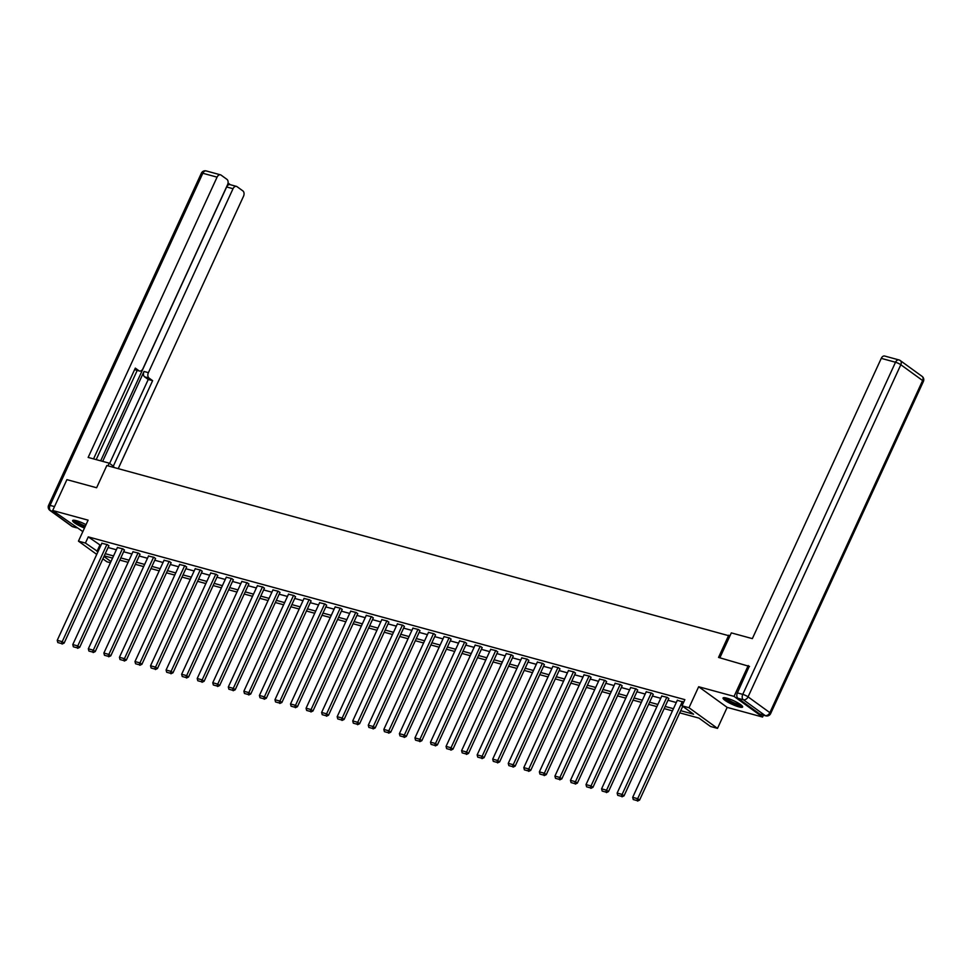 <?xml version="1.0" encoding="UTF-8"?>
<svg xmlns="http://www.w3.org/2000/svg" width="972" height="972" viewBox="0 0 972 972"><rect width="100%" height="100%" fill="white"/><g stroke="black" fill="none" stroke-linecap="round" stroke-linejoin="round"><path stroke-width="1.46" d="M86.034 524.649A10.777 1.956 -155.3 0 0 76.411 520.7A10.777 1.956 -155.3 0 0 72.621 520.542A10.777 1.956 -155.3 0 0 84.467 528.063M738.854 706.863A10.777 1.956 -155.3 0 0 742.644 707.009A10.777 1.956 -155.3 0 0 737.541 702.695A10.777 1.956 -155.3 0 0 726.837 698.151A10.777 1.956 -155.3 0 0 723.059 697.993A10.777 1.956 -155.3 0 0 728.149 702.319A10.777 1.956 -155.3 0 0 738.854 706.863M110.407 562.752L106.956 561.804L102.874 558.851M729.887 636.016L106.835 465.527L96.617 487.75L66.91 479.646L52.707 510.507L82.839 531.599M763.397 715.198L762.558 717.044L734.054 696.389L698.661 686.742L689.002 707.725L717.506 728.38L710.532 726.473L698.965 718.101L679.72 712.853M698.661 686.742L727.165 707.385L762.558 717.044M727.165 707.385L717.506 728.38M728.757 635.202L718.539 657.424L749.534 666.464M748.246 665.528L734.054 696.389M680.716 710.69L693.583 714.201L682.028 705.818L684.859 699.646L88.27 536.884L100.821 545.535M108.099 547.515L116.385 549.775M123.651 551.756L131.937 554.016M139.203 555.996L147.489 558.256M154.755 560.237L163.041 562.496M170.307 564.489L178.593 566.749M185.859 568.729L194.145 570.989M201.411 572.97L209.697 575.23M216.963 577.21L225.249 579.47M232.515 581.463L240.801 583.722M248.067 585.703L256.353 587.963M263.619 589.943L271.905 592.203M279.171 594.184L287.457 596.443M294.723 598.436L303.009 600.696M310.287 602.676L318.573 604.936M325.839 606.917L334.125 609.177M341.391 611.157L349.677 613.417M356.943 615.398L365.229 617.67M372.495 619.65L380.781 621.91M388.047 623.89L396.333 626.15M403.599 628.131L411.885 630.391M419.151 632.371L427.437 634.643M434.703 636.624L442.989 638.883M450.255 640.864L458.541 643.124M465.807 645.104L474.093 647.364M481.359 649.345L489.645 651.605M496.911 653.597L505.197 655.857M512.475 657.837L520.761 660.097M528.027 662.078L536.313 664.338M543.579 666.318L551.865 668.578M559.131 670.571L567.417 672.831M574.683 674.811L582.969 677.071M590.235 679.051L598.521 681.311M605.787 683.292L614.073 685.552M621.339 687.544L629.625 689.804M636.891 691.785L645.177 694.044M652.443 696.025L660.729 698.285M667.995 700.265L676.281 702.525M683.681 702.221L677.314 700.302M668.748 698.649L667.314 697.386L661.762 696.061M653.196 694.397L651.762 693.145L646.198 691.821M637.644 690.156L636.21 688.905L630.646 687.568M622.092 685.916L620.658 684.653L615.094 683.328M606.528 681.676L605.106 680.412L599.542 679.088M590.976 677.423L589.554 676.172L583.99 674.847M575.424 673.183L574.002 671.931L568.438 670.595M559.872 668.943L558.45 667.679L552.886 666.355M544.32 664.702L542.898 663.439L537.334 662.114M528.768 660.462L527.346 659.198L521.782 657.874M513.216 656.209L511.782 654.958L506.23 653.621M497.664 651.969L496.23 650.705L490.678 649.381M482.112 647.729L480.678 646.465L475.126 645.141M466.56 643.488L465.126 642.225L459.574 640.9M451.008 639.236L449.574 637.984L444.01 636.648M435.456 634.995L434.022 633.732L428.458 632.408M419.904 630.755L418.47 629.492L412.906 628.167M404.34 626.515L402.918 625.251L397.354 623.927M388.788 622.262L387.366 621.011L381.802 619.674M373.236 618.022L371.814 616.758L366.25 615.434M357.684 613.782L356.262 612.518L350.698 611.194M342.132 609.541L340.71 608.278L335.146 606.953M326.58 605.289L325.158 604.037L319.594 602.713M311.028 601.048L309.594 599.797L304.042 598.46M295.476 596.808L294.042 595.544L288.49 594.22M279.924 592.568L278.49 591.304L272.938 589.98M264.372 588.315L262.938 587.064L257.386 585.739M248.82 584.075L247.386 582.823L241.821 581.487M233.268 579.834L231.834 578.571L226.269 577.247M217.716 575.594L216.282 574.331L210.717 573.006M202.152 571.354L200.73 570.09L195.165 568.766M186.6 567.101L185.178 565.85L179.613 564.513M171.048 562.861L169.626 561.597L164.061 560.273M155.496 558.621L154.074 557.357L148.509 556.033M139.944 554.38L138.522 553.117L132.957 551.792M124.392 550.128L122.97 548.876L117.405 547.54M108.84 545.887L107.406 544.624L101.853 543.299M96.738 554.405L78.453 541.149L88.1 520.166L52.707 510.507M78.453 541.149L85.427 543.056L97.99 551.707M88.27 536.884L85.427 543.056M682.028 705.818L689.002 707.725M103.968 556.482L110.966 561.549M672.454 710.872L664.168 708.6M656.902 706.62L648.616 704.36M641.35 702.379L633.064 700.119M625.786 698.139L617.499 695.879M610.234 693.899L601.947 691.639M594.682 689.646L586.395 687.386M579.13 685.406L570.843 683.146M563.578 681.165L555.291 678.906M548.026 676.925L539.739 674.665M532.474 672.673L524.187 670.413M516.922 668.432L508.635 666.172M501.37 664.192L493.083 661.932M485.818 659.952L477.531 657.692M470.266 655.699L461.979 653.439M454.714 651.459L446.427 649.199M439.162 647.218L430.875 644.958M423.598 642.978L415.311 640.718M408.046 638.726L399.759 636.466M392.494 634.485L384.207 632.225M376.942 630.245L368.655 627.985M361.39 626.004L353.103 623.745M345.838 621.764L337.551 619.492M330.286 617.512L321.999 615.252M314.734 613.271L306.447 611.011M299.182 609.031L290.895 606.771M283.63 604.791L275.343 602.531M268.078 600.538L259.791 598.278M252.526 596.298L244.239 594.038M236.974 592.057L228.687 589.797M221.409 587.817L213.123 585.557M205.857 583.565L197.571 581.305M190.305 579.324L182.019 577.064M174.753 575.084L166.467 572.824M159.201 570.843L150.915 568.584M143.649 566.591L135.363 564.331M128.097 562.351L119.811 560.091M112.545 558.11L104.259 555.85M105.255 553.688L113.542 555.948M120.807 557.928L129.094 560.188M136.359 562.168L144.646 564.428M151.911 566.409L160.198 568.681M167.463 570.661L175.75 572.921M183.015 574.902L191.302 577.161M198.567 579.142L206.854 581.402M214.119 583.382L222.406 585.654M229.671 587.635L237.958 589.895M245.236 591.875L253.522 594.135M260.788 596.115L269.074 598.375M276.34 600.356L284.626 602.616M291.892 604.608L300.178 606.868M307.444 608.849L315.73 611.109M322.996 613.089L331.282 615.349M338.548 617.329L346.834 619.589M354.1 621.582L362.386 623.842M369.652 625.822L377.938 628.082M385.204 630.063L393.49 632.322M400.756 634.303L409.042 636.563M416.308 638.555L424.594 640.815M431.86 642.796L440.146 645.056M447.424 647.036L455.71 649.296M462.976 651.276L471.262 653.536M478.528 655.517L486.814 657.789M494.08 659.769L502.366 662.029M509.632 664.01L517.918 666.27M525.184 668.25L533.47 670.51M540.736 672.49L549.022 674.762M556.288 676.743L564.574 679.003M571.84 680.983L580.126 683.243M587.392 685.224L595.678 687.483M602.944 689.464L611.23 691.724M618.496 693.716L626.782 695.976M634.048 697.957L642.334 700.217M649.612 702.197L657.898 704.457M665.164 706.437L673.45 708.697M99.824 545.256L96.981 551.428M682.368 701.492L637.668 798.692L639.588 800.078L682.721 706.328M677.387 700.132L632.687 797.332L637.668 798.692L636.757 800.503L633.27 799.555L636.757 800.503M639.588 800.078L637.535 801.062M633.27 799.555L632.687 797.332M741.721 705.502A9.331 1.689 24.7 0 1 741.174 705.696A9.331 1.689 24.7 0 1 731.552 702.562A9.331 1.689 24.7 0 1 724.796 697.714M723.715 697.677A10.716 1.944 -155.3 0 0 732.317 703.206A10.716 1.944 -155.3 0 0 742.341 706.316A10.716 1.944 -155.3 0 0 742.462 706.304M725.938 697.92A8.639 1.567 -155.3 0 0 732.924 702.319A8.639 1.567 -155.3 0 0 740.822 704.773M73.277 520.227A10.716 1.944 -155.3 0 0 84.929 527.055M85.038 526.812A9.331 1.689 24.7 0 1 74.37 520.263M75.5 520.47A8.639 1.567 -155.3 0 0 85.378 526.083M719.863 657.789L731.321 632.894L752.352 638.628L881.264 358.364A4.143 2.758 -74.7 0 1 884.666 356.031L898.918 359.919A4.143 2.758 105.3 0 0 895.516 362.252L881.264 358.364M737.979 698.285L759.788 714.08L765.171 715.55L743.361 699.755L737.979 698.285A4.143 2.758 -74.7 0 1 737.371 692.902L749.291 666.282M765.778 715.842A4.143 4.143 0 0 0 770.638 713.582A4.143 0.753 -155.3 0 0 769.86 712.658L922.622 380.538L900.825 364.743L748.063 696.863L769.86 712.658A4.143 3.013 -54.1 0 1 765.171 715.55A4.143 2.758 105.3 0 0 765.778 715.842L760.396 714.371A4.143 2.758 -74.7 0 1 759.788 714.08M113.359 467.301L113.748 466.451L109.204 463.158L88.16 457.423L217.072 177.147L202.82 173.259L50.058 505.391L54.505 506.606M107.977 465.831L109.204 463.158M102.668 461.384L144.014 371.474L148.4 372.665L233.025 188.702L226.646 186.964A4.143 2.758 -74.7 0 1 230.048 184.644L236.427 186.381A4.143 2.758 105.3 0 0 233.025 188.702M148.4 372.665A4.143 2.758 105.3 0 0 149.008 378.047L144.621 376.857A4.143 2.758 -74.7 0 1 144.014 371.474M113.323 466.147L152.628 380.672L149.008 378.047M118.232 468.626L243.498 196.295A4.143 2.758 105.3 0 0 242.891 190.913L237.034 186.673A4.143 2.758 105.3 0 0 236.427 186.381M134.634 369.567L138.923 370.733A4.143 2.758 105.3 0 0 139.531 371.037A4.143 2.758 105.3 0 0 142.933 368.704L227.545 184.741A4.143 2.758 105.3 0 0 226.938 179.358L221.094 175.118A4.143 2.758 105.3 0 0 220.474 174.826A4.143 2.758 105.3 0 0 217.072 177.147M230.364 184.729L228.055 183.052M138.923 370.733L135.302 368.109L93.543 458.893M100.675 460.837L226.646 186.964M137.222 370.405L96.192 459.61M139.531 371.037L135.144 369.834A4.143 2.758 -74.7 0 1 134.622 369.603M109.617 463.462L148.242 379.481L144.621 376.857M148.242 379.481L152.628 380.672M666.816 697.252L622.116 794.44L624.036 795.837L668.821 698.479M661.835 695.891L617.135 793.079L622.116 794.44L621.205 796.262L617.718 795.315L621.205 796.262M624.036 795.837L621.983 796.821M617.718 795.315L617.135 793.079M651.264 693.012L606.564 790.2L608.484 791.597L653.269 694.239M646.283 691.651L601.583 788.839L606.564 790.2L605.653 792.022L602.166 791.062L605.653 792.022M608.484 791.597L606.419 792.581M602.166 791.062L601.583 788.839M635.712 688.759L591.012 785.959L592.932 787.356L637.717 689.986M630.731 687.398L586.019 784.598L591.012 785.959L590.101 787.782L586.614 786.822L590.101 787.782M592.932 787.356L590.867 788.341M586.614 786.822L586.019 784.598M620.16 684.519L575.46 781.719L577.38 783.104L622.165 685.746M615.179 683.158L570.467 780.358L575.46 781.719L574.549 783.529L571.062 782.582L574.549 783.529M577.38 783.104L575.315 784.088M571.062 782.582L570.467 780.358M604.608 680.279L559.908 777.466L561.828 778.864L606.613 681.506M599.627 678.918L554.915 776.106L559.908 777.466L558.997 779.289L555.51 778.341L558.997 779.289M561.828 778.864L559.763 779.848M555.51 778.341L554.915 776.106M589.056 676.038L544.344 773.226L546.276 774.623L591.061 677.265M584.075 674.677L539.363 771.865L544.344 773.226L543.445 775.048L539.958 774.101L543.445 775.048M546.276 774.623L544.211 775.607M539.958 774.101L539.363 771.865M573.504 671.786L528.792 768.986L530.724 770.383L575.509 673.013M568.511 670.425L523.811 767.625L528.792 768.986L527.893 770.808L524.394 769.848L527.893 770.808M530.724 770.383L528.659 771.367M524.394 769.848L523.811 767.625M557.952 667.545L513.24 764.745L515.172 766.13L559.957 668.772M552.959 666.184L508.259 763.385L513.24 764.745L512.341 766.556L508.842 765.608L512.341 766.556M515.172 766.13L513.107 767.115M508.842 765.608L508.259 763.385M542.4 663.305L497.688 760.493L499.62 761.89L544.405 664.532M537.407 661.944L492.707 759.132L497.688 760.493L496.789 762.315L493.29 761.368L496.789 762.315M499.62 761.89L497.555 762.874M493.29 761.368L492.707 759.132M526.848 659.065L482.136 756.252L484.068 757.65L528.841 660.292M521.855 657.704L477.155 754.892L482.136 756.252L481.225 758.075L477.738 757.127L481.225 758.075M484.068 757.65L482.003 758.634M477.738 757.127L477.155 754.892M511.284 654.812L466.584 752.012L468.516 753.409L513.289 656.039M506.303 653.463L461.603 750.651L466.584 752.012L465.673 753.835L462.186 752.875L465.673 753.835M468.516 753.409L466.451 754.394M462.186 752.875L461.603 750.651M495.732 650.572L451.032 747.772L452.964 749.169L497.737 651.799M490.751 649.211L446.051 746.411L451.032 747.772L450.121 749.582L446.634 748.634L450.121 749.582M452.964 749.169L450.899 750.141M446.634 748.634L446.051 746.411M480.18 646.331L435.48 743.519L437.4 744.917L482.185 647.559M475.199 644.971L430.499 742.171L435.48 743.519L434.569 745.342L431.082 744.394L434.569 745.342M437.4 744.917L435.347 745.901M431.082 744.394L430.499 742.171M464.628 642.091L419.928 739.279L421.848 740.676L466.633 643.318M459.647 640.73L414.947 737.918L419.928 739.279L419.017 741.101L415.53 740.154L419.017 741.101M421.848 740.676L419.795 741.66M415.53 740.154L414.947 737.918M449.076 637.839L404.376 735.039L406.296 736.436L451.081 639.066M444.095 636.49L399.395 733.678L404.376 735.039L403.465 736.861L399.978 735.901L403.465 736.861M406.296 736.436L404.231 737.42M399.978 735.901L399.395 733.678M433.524 633.598L388.824 730.798L390.744 732.195L435.529 634.825M428.543 632.237L383.831 729.437L388.824 730.798L387.913 732.609L384.426 731.661L387.913 732.609M390.744 732.195L388.678 733.167M384.426 731.661L383.831 729.437M417.972 629.358L373.272 726.546L375.192 727.943L419.977 630.585M412.991 627.997L368.279 725.197L373.272 726.546L372.361 728.368L368.874 727.421L372.361 728.368M375.192 727.943L373.127 728.927M368.874 727.421L368.279 725.197M402.42 625.118L357.72 722.305L359.64 723.703L404.425 626.345M397.439 623.757L352.727 720.945L357.72 722.305L356.809 724.128L353.322 723.18L356.809 724.128M359.64 723.703L357.575 724.687M353.322 723.18L352.727 720.945M386.868 620.877L342.156 718.065L344.088 719.462L388.873 622.092M381.887 619.516L337.175 716.704L342.156 718.065L341.257 719.888L337.77 718.928L341.257 719.888M344.088 719.462L342.023 720.446M337.77 718.928L337.175 716.704M371.316 616.625L326.604 713.825L328.536 715.222L373.321 617.852M366.323 615.264L321.623 712.464L326.604 713.825L325.705 715.647L322.206 714.687L325.705 715.647M328.536 715.222L326.471 716.194M322.206 714.687L321.623 712.464M355.764 612.384L311.052 709.584L312.984 710.969L357.769 613.611M350.771 611.024L306.071 708.224L311.052 709.584L310.153 711.395L306.654 710.447L310.153 711.395M312.984 710.969L310.919 711.954M306.654 710.447L306.071 708.224M340.212 608.144L295.5 705.332L297.432 706.729L342.217 609.371M335.219 606.783L290.519 703.971L295.5 705.332L294.601 707.154L291.102 706.207L294.601 707.154M297.432 706.729L295.367 707.713M291.102 706.207L290.519 703.971M324.66 603.904L279.948 701.091L281.88 702.489L326.653 605.131M319.667 602.543L274.967 699.731L279.948 701.091L279.037 702.914L275.55 701.954L279.037 702.914M281.88 702.489L279.815 703.473M275.55 701.954L274.967 699.731M309.096 599.651L264.396 696.851L266.328 698.248L311.101 600.878M304.115 598.29L259.415 695.49L264.396 696.851L263.485 698.674L259.998 697.714L263.485 698.674M266.328 698.248L264.263 699.233M259.998 697.714L259.415 695.49M293.544 595.411L248.844 692.611L250.776 693.996L295.549 596.638M288.562 594.05L243.863 691.25L248.844 692.611L247.933 694.421L244.446 693.473L247.933 694.421M250.776 693.996L248.71 694.98M244.446 693.473L243.863 691.25M277.992 591.17L233.292 688.358L235.212 689.756L279.997 592.398M273.01 589.81L228.311 686.997L233.292 688.358L232.381 690.181L228.894 689.233L232.381 690.181M235.212 689.756L233.159 690.74M228.894 689.233L228.311 686.997M262.44 586.93L217.74 684.118L219.66 685.515L264.445 588.157M257.459 585.569L212.759 682.757L217.74 684.118L216.829 685.94L213.342 684.993L216.829 685.94M219.66 685.515L217.607 686.499M213.342 684.993L212.759 682.757M246.888 582.678L202.188 679.878L204.108 681.275L248.893 583.905M241.907 581.317L197.207 678.517L202.188 679.878L201.277 681.7L197.79 680.74L201.277 681.7M204.108 681.275L202.042 682.259M197.79 680.74L197.207 678.517M231.336 578.437L186.636 675.637L188.556 677.022L233.341 579.664M226.355 577.076L181.643 674.276L186.636 675.637L185.725 677.448L182.238 676.5L185.725 677.448M188.556 677.022L186.49 678.006M182.238 676.5L181.643 674.276M215.784 574.197L171.084 671.385L173.004 672.782L217.789 575.424M210.803 572.836L166.09 670.024L171.084 671.385L170.173 673.207L166.686 672.26L170.173 673.207M173.004 672.782L170.938 673.766M166.686 672.26L166.09 670.024M200.232 569.957L155.532 667.144L157.452 668.542L202.237 571.184M195.25 568.596L150.539 665.784L155.532 667.144L154.621 668.967L151.134 668.019L154.621 668.967M157.452 668.542L155.386 669.526M151.134 668.019L150.539 665.784M184.68 565.704L139.968 662.904L141.9 664.301L186.685 566.931M179.699 564.343L134.987 661.543L139.968 662.904L139.069 664.727L135.582 663.767L139.069 664.727M141.9 664.301L139.834 665.285M135.582 663.767L134.987 661.543M169.128 561.464L124.416 658.664L126.348 660.061L171.133 562.691M164.134 560.103L119.434 657.303L124.416 658.664L123.517 660.474L120.018 659.526L123.517 660.474M126.348 660.061L124.282 661.033M120.018 659.526L119.434 657.303M153.576 557.223L108.864 654.411L110.796 655.808L155.581 558.45M148.582 555.863L103.883 653.05L108.864 654.411L107.965 656.234L104.466 655.286L107.965 656.234M110.796 655.808L108.73 656.793M104.466 655.286L103.883 653.05M138.024 552.983L93.312 650.171L95.244 651.568L140.029 554.21M133.03 551.622L88.331 648.81L93.312 650.171L92.413 651.993L88.914 651.046L92.413 651.993M95.244 651.568L93.178 652.552M88.914 651.046L88.331 648.81M122.472 548.73L77.76 645.93L79.692 647.328L124.465 549.958M117.478 547.382L72.779 644.57L77.76 645.93L76.849 647.753L73.362 646.793L76.849 647.753M79.692 647.328L77.626 648.312M73.362 646.793L72.779 644.57M106.908 544.49L62.208 641.69L64.14 643.087L108.913 545.717M101.926 543.129L57.227 640.329L62.208 641.69L61.297 643.5L57.81 642.553L61.297 643.5M64.14 643.087L62.074 644.059M57.81 642.553L57.227 640.329M737.371 692.902L742.754 694.373L895.516 362.252A4.143 0.753 -155.3 0 1 900.825 364.743A4.143 3.013 -54.1 0 0 900.266 360.563L922.063 376.358A4.143 3.013 125.9 0 1 922.622 380.538A4.143 0.753 -155.3 0 1 923.4 381.449A4.143 4.143 0 0 0 922.063 376.358M899.537 360.223A4.143 2.758 105.3 0 0 898.918 359.919A4.143 4.143 0 0 1 900.266 360.563M742.754 694.373A4.143 2.758 105.3 0 0 743.361 699.755A4.143 3.013 125.9 0 0 748.063 696.863A4.143 0.753 -155.3 0 0 742.754 694.373M54.529 511.819L50.666 510.762L72.463 526.557L76.326 527.614M206.222 170.938A4.143 4.143 0 0 0 201.362 173.198A4.143 0.753 -155.3 0 1 202.82 173.259A4.143 2.758 -74.7 0 1 206.222 170.938L220.474 174.826M73.082 526.86A4.143 2.758 -74.7 0 1 72.463 526.557A4.143 3.013 -54.1 0 1 71.734 526.217A4.143 4.143 0 0 0 73.082 526.86L76.606 527.82M48.6 505.331A4.143 4.143 0 0 0 49.937 510.422A4.143 3.013 125.9 0 0 50.666 510.762A4.143 2.758 -74.7 0 1 50.058 505.391A4.143 0.753 -155.3 0 0 48.6 505.331L201.362 173.198M770.638 713.582L923.4 381.449M71.734 526.217L49.937 510.422"/></g></svg>
